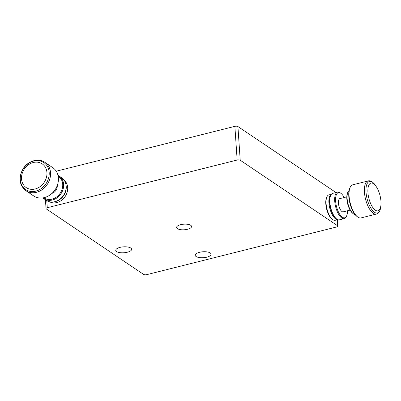 <?xml version="1.0" encoding="UTF-8"?>
<svg xmlns="http://www.w3.org/2000/svg" width="401" height="401" viewBox="0 0 401 401"><rect width="100%" height="100%" fill="white"/><g stroke="black" fill="none" stroke-linecap="round" stroke-linejoin="round"><path stroke-width="0.6" d="M199.528 252.299A7.96 2.977 -3.9 0 1 211.096 254.199A7.96 2.977 -3.9 0 1 206.781 257.181A7.96 2.977 -3.9 0 1 195.212 255.282A7.96 2.977 -3.9 0 1 199.528 252.299M120.064 247.362A7.96 2.977 -3.9 0 1 131.633 249.257A7.96 2.977 -3.9 0 1 127.317 252.239A7.96 2.977 -3.9 0 1 115.749 250.344A7.96 2.977 -3.9 0 1 120.064 247.362M180.666 224.675A7.509 2.807 -3.9 0 1 191.573 226.465A7.509 2.807 -3.9 0 1 187.503 229.277A7.509 2.807 -3.9 0 1 176.595 227.487A7.509 2.807 -3.9 0 1 180.666 224.675M43.894 198.701L46.381 200.37A13.649 11.408 -56.1 0 0 54.862 201.678A13.649 11.408 -56.1 0 0 65.594 190.836A13.649 11.408 -56.1 0 0 61.619 177.723L59.132 176.049A13.649 11.408 123.9 0 1 63.107 189.162A13.649 11.408 123.9 0 1 52.371 200.004A13.649 11.408 123.9 0 1 43.894 198.701A13.649 11.408 123.9 0 1 42.857 197.893M43.704 197.743A12.967 10.837 -56.1 0 0 52.02 199.162A12.967 10.837 -56.1 0 0 62.265 188.686A12.967 10.837 -56.1 0 0 58.175 176.234M44.902 162.36C38.406 157.723 27.95 160.891 23.143 168.686C18.411 177.202 19.093 184.37 25.193 190.199L33.719 195.969A17.063 14.261 -56.1 0 0 54.812 190.154A17.063 14.261 -56.1 0 0 53.403 168.109A17.063 14.261 -56.1 0 0 52.772 167.658L44.902 162.36A17.063 14.261 123.9 0 1 45.534 162.816A17.063 14.261 123.9 0 1 46.942 184.861A17.063 14.261 123.9 0 1 25.849 190.67A17.063 14.261 123.9 0 1 25.218 190.214M25.714 187.232A14.306 11.955 123.9 0 1 24.762 168.435A14.306 11.955 123.9 0 1 42.747 164.26A14.306 11.955 123.9 0 1 43.699 183.056A14.306 11.955 123.9 0 1 25.714 187.232M49.518 201.748A13.083 10.932 -56.1 0 0 61.879 200.064A13.083 10.932 -56.1 0 0 67.689 187.528A13.083 10.932 -56.1 0 0 64.08 180.114M65.954 184.645A13.083 10.932 123.9 0 1 66.235 186.55A13.083 10.932 123.9 0 1 54.426 201.778M357.677 216.971L357.04 216.5A16.381 6.586 -104.1 0 1 349.281 200.36A16.381 6.586 -104.1 0 1 349.873 187.959L350.213 187.237A17.063 6.862 75.9 0 0 349.597 200.159A17.063 6.862 75.9 0 0 357.677 216.971A17.063 6.862 75.9 0 0 361.025 217.918L376.369 214.064A17.063 6.862 -104.1 0 1 364.94 196.305A17.063 6.862 -104.1 0 1 368.058 180.971L352.715 184.821A17.063 6.862 75.9 0 0 350.213 187.237M353.421 213.823L352.785 213.352A11.829 4.757 -104.1 0 1 347.181 201.698A11.829 4.757 -104.1 0 1 347.607 192.741L347.948 192.024A12.511 5.033 75.9 0 0 347.497 201.497A12.511 5.033 75.9 0 0 353.421 213.823A12.511 5.033 75.9 0 0 355.08 214.565M349.06 190.59A12.511 5.033 75.9 0 0 347.948 192.024M368.349 195.944A14.306 5.754 -104.1 0 1 369.617 183.944A14.306 5.754 -104.1 0 1 376.429 186.891A14.306 5.754 -104.1 0 1 380.544 197.974A14.306 5.754 -104.1 0 1 380.95 204.896A14.306 5.754 -104.1 0 1 375.221 210.109A14.306 5.754 -104.1 0 1 368.349 195.944M332.675 219.563L332.038 219.091A12.396 4.987 -104.1 0 1 326.935 210.144A12.396 4.987 -104.1 0 1 326.615 197.482L326.95 196.766A13.083 5.263 75.9 0 0 327.291 210.124A13.083 5.263 75.9 0 0 332.675 219.563A13.083 5.263 75.9 0 0 335.241 220.289L337.762 219.658M331.391 194.285L328.87 194.916A13.083 5.263 75.9 0 0 326.95 196.766M337.712 219.638A13.083 5.263 -104.1 0 1 330.118 209.417A13.083 5.263 -104.1 0 1 331.356 194.32M336.745 219.066L336.103 218.595A12.967 5.213 -104.1 0 1 329.582 202.766A12.967 5.213 -104.1 0 1 330.429 195.999L330.77 195.282A13.649 5.489 75.9 0 0 329.878 202.405A13.649 5.489 75.9 0 0 336.745 219.066A13.649 5.489 75.9 0 0 339.421 219.823L344.269 218.61A13.649 5.489 -104.1 0 1 334.725 201.187A13.649 5.489 -104.1 0 1 337.622 192.129A13.649 5.489 -104.1 0 1 340.299 192.891L340.935 193.362A12.967 5.213 75.9 0 0 335.642 201.242A12.967 5.213 75.9 0 0 340.304 215.147A12.967 5.213 75.9 0 0 346.609 215.959A12.967 5.213 75.9 0 0 347.512 210.756M346.609 215.959L346.269 216.675A13.649 5.489 -104.1 0 1 344.269 218.61M346.795 196.866L339.888 198.6A6.827 2.747 75.9 0 0 338.639 204.731A6.827 2.747 75.9 0 0 343.211 211.838L350.118 210.104M337.622 192.129L332.77 193.347A13.649 5.489 75.9 0 0 330.77 195.282M344.188 197.518A12.967 5.213 75.9 0 0 340.935 193.362M46.792 200.63L47.273 207.713A2.276 0.852 176.1 0 0 46.04 208.565A2.276 0.852 176.1 0 0 46.29 208.916L143.693 274.459A2.276 0.852 176.1 0 0 146.751 274.65L336.634 226.971A2.276 0.852 176.1 0 0 337.873 226.119A2.276 0.852 176.1 0 0 337.622 225.763L337.216 219.793M56.225 171.207L234.866 126.35A2.276 0.852 -3.9 0 1 237.918 126.541L335.326 192.084A2.276 0.852 -3.9 0 1 335.572 192.435L335.587 192.64M237.918 126.541L240.214 160.225L337.622 225.763M240.214 160.225A2.276 0.852 176.1 0 0 237.161 160.034L234.866 126.35M47.273 207.713L237.161 160.034M51.975 193.382A6.827 5.704 -56.1 0 0 57.253 185.538M57.995 175.392A13.649 11.408 123.9 0 1 59.132 176.049M25.062 189.152A16.266 13.594 123.9 0 1 23.98 167.778A16.266 13.594 123.9 0 1 44.431 163.032A16.266 13.594 123.9 0 1 45.513 184.405A16.266 13.594 123.9 0 1 25.062 189.152M380.95 204.896L380.835 206.234A16.266 6.541 -104.1 0 1 374.318 212.164A16.266 6.541 -104.1 0 1 366.504 196.054A16.266 6.541 -104.1 0 1 367.948 182.41A16.266 6.541 -104.1 0 1 375.697 185.763C374.439 183.382 370.554 179.944 368.058 180.971M335.366 192.696L335.326 192.084M376.429 186.891L375.697 185.763M337.436 219.738L337.873 226.119M45.438 199.738L46.04 208.565M380.835 206.234C380.855 208.926 379.055 213.788 376.369 214.064"/></g></svg>
